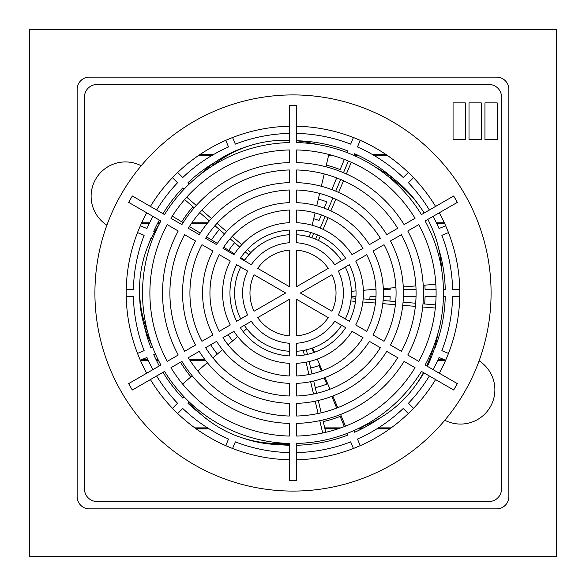 <?xml version="1.0" encoding="UTF-8"?>
<svg xmlns="http://www.w3.org/2000/svg" width="586" height="586" viewBox="0 0 586 586"><rect width="100%" height="100%" fill="white"/><g stroke="black" fill="none" stroke-linecap="round" stroke-linejoin="round"><path stroke-width="0.88" d="M289.323 459.768A166.805 166.805 0 0 1 150.419 379.567M146.734 373.194A166.805 166.805 0 0 1 146.734 212.806M150.419 206.433A166.805 166.805 0 0 1 289.323 126.232M355.482 301.365L350.831 300.977L351.182 297.849L355.827 298.237M320.271 236.158L318.462 240.465L315.59 239.169L317.4 234.869M296.677 234.737A58.38 58.38 0 0 1 341.623 260.682M345.3 267.055A58.38 58.38 0 0 1 345.3 318.945M341.623 325.318A58.38 58.38 0 0 1 296.677 351.263M304.346 355.013L303.284 350.472L306.361 349.835L307.43 354.369M293 491.083A198.083 198.083 0 0 0 491.083 293A198.083 198.083 0 0 0 293 94.917A198.083 198.083 0 0 0 94.917 293A198.083 198.083 0 0 0 293 491.083M106.894 225.163A34.34 34.34 0 0 1 125.463 161.934A34.34 34.34 0 0 1 141.197 165.75M29.3 29.3L556.7 29.3L556.7 556.7L29.3 556.7L29.3 29.3M198.588 155.48L211.912 155.48M328.57 155.48L332.614 155.48M354.076 155.48L358.42 155.48M374.088 155.48L387.412 155.48M444.313 222.805L436.38 222.805M207.744 222.805L191.886 222.805M159.912 222.805L157.861 222.805M149.62 222.805L141.687 222.805M444.613 223.442L436.695 223.442M207.224 223.442L191.446 223.442M159.575 223.442L157.531 223.442M149.305 223.442L141.387 223.442M141.204 223.845L149.115 223.845M157.326 223.845L159.37 223.845M191.175 223.845L206.902 223.845M436.885 223.845L444.796 223.845M443.976 359.518L438.123 359.518M204.844 359.518L189.425 359.518M158.03 359.518L156.015 359.518M147.877 359.518L142.024 359.518M445.514 360.156L437.83 360.156M205.334 360.156L189.842 360.156M158.352 360.156L156.323 360.156M148.17 360.156L140.486 360.156M140.486 360.558L148.353 360.558M156.521 360.558L158.55 360.558M190.106 360.558L205.635 360.558M437.647 360.558L445.514 360.558M391.148 427.875L378.41 427.875M363.701 427.875L359.701 427.875M340.84 427.875L324.717 427.875M207.59 427.875L194.852 427.875M390.261 428.513L377.391 428.513M362.47 428.513L358.398 428.513M339.001 428.513L324.864 428.513M208.609 428.513L195.739 428.513M196.295 428.915L209.253 428.915M324.959 428.915L337.807 428.915M357.563 428.915L361.687 428.915M376.747 428.915L389.705 428.915M386.826 155.085L373.407 155.085M357.57 155.085L354.112 155.085M331.2 155.085L328.665 155.085M212.593 155.085L199.174 155.085M385.881 154.448L372.3 154.448M356.185 154.448L354.376 154.448M328.819 154.448L325.919 166.768M213.7 154.448L200.119 154.448M77.132 496.598L77.132 89.402A12.262 12.262 0 0 1 89.402 77.132L496.598 77.132A12.262 12.262 0 0 1 508.868 89.402L508.868 496.598A12.262 12.262 0 0 1 496.598 508.868L89.402 508.868A12.262 12.262 0 0 1 77.132 496.598M353.417 137.52L350.677 144.141A159.641 159.641 0 0 0 296.677 133.403M289.323 133.403A159.641 159.641 0 0 0 235.323 144.141L232.583 137.52M408.317 172.474L403.256 177.543A159.641 159.641 0 0 0 357.475 146.954L360.214 140.34M225.786 140.34L228.525 146.954A159.641 159.641 0 0 0 182.744 177.543L177.683 172.474M429.377 210.015A159.641 159.641 0 0 0 408.457 182.744L413.526 177.683M445.66 225.786L439.046 228.525A159.641 159.641 0 0 0 433.061 216.388M152.939 216.388A159.641 159.641 0 0 0 146.954 228.525L140.34 225.786M172.474 177.683L177.543 182.744A159.641 159.641 0 0 0 156.623 210.015M459.768 289.323L452.597 289.323A159.641 159.641 0 0 0 441.859 235.323L448.48 232.583M137.52 232.583L144.141 235.323A159.641 159.641 0 0 0 133.403 289.323L126.232 289.323M448.48 353.417L441.859 350.677A159.641 159.641 0 0 0 452.597 296.677L459.768 296.677M126.232 296.677L133.403 296.677A159.641 159.641 0 0 0 144.141 350.677L137.52 353.417M433.061 369.612A159.641 159.641 0 0 0 439.046 357.475L445.66 360.214M413.526 408.317L408.457 403.256A159.641 159.641 0 0 0 429.377 375.985M156.623 375.985A159.641 159.641 0 0 0 177.543 403.256L172.474 408.317M140.34 360.214L146.954 357.475A159.641 159.641 0 0 0 152.939 369.612M360.214 445.66L357.475 439.046A159.641 159.641 0 0 0 403.256 408.457L408.317 413.526M177.683 413.526L182.744 408.457A159.641 159.641 0 0 0 228.525 439.046L225.786 445.66M296.677 452.597A159.641 159.641 0 0 0 350.677 441.859L353.417 448.48M232.583 448.48L235.323 441.859A159.641 159.641 0 0 0 289.323 452.597M353.966 155.436L354.662 153.759A152.287 152.287 0 0 1 393.982 179.016M438.746 248.867A152.287 152.287 0 0 1 445.243 289.323L443.426 289.323M436.065 289.323L425.07 289.323A132.121 132.121 0 0 0 424.887 285.155M443.426 296.677L445.243 296.677A152.287 152.287 0 0 1 435.061 347.857L434.614 347.674M436.065 296.677L425.07 296.677A132.121 132.121 0 0 1 424.66 303.98M380.006 417.979A152.287 152.287 0 0 1 354.662 432.241L353.966 430.563M347.168 433.384L347.857 435.061A152.287 152.287 0 0 1 296.677 445.243L296.677 443.668A153.459 132.905 -72 0 0 299.072 443.346M344.348 426.579L340.144 416.426A132.121 132.121 0 0 1 323.245 421.612M331.837 396.378L336.686 408.083M403.373 296.677L416.038 296.677M416.038 289.323L403.373 289.323M186.465 399.256A153.459 132.905 -72 0 0 242.077 437.815L245.578 438.951A153.459 132.905 -72 0 0 289.323 444.371L289.323 445.243A152.287 152.287 0 0 1 278.306 444.576M201.027 414.375A152.287 152.287 0 0 1 187.952 403.249L188.97 402.238M184.033 396.766L182.751 398.048A152.287 152.287 0 0 1 162.996 372.308M159.319 365.935A152.287 152.287 0 0 1 153.759 354.662L155.436 353.966M190.911 376.864A132.121 132.121 0 0 1 180.466 362.221M152.616 347.168L150.939 347.857A152.287 152.287 0 0 1 144.303 325.86M149.144 243.036A152.287 152.287 0 0 1 150.939 238.143L151.305 238.29M154.697 231.726L153.759 231.338A152.287 152.287 0 0 1 159.319 220.065M162.996 213.692A152.287 152.287 0 0 1 182.751 187.952L184.033 189.234M181.689 221.823A132.121 132.121 0 0 1 192.94 206.726M189.234 184.033L187.952 182.751A152.287 152.287 0 0 1 215.795 161.736M316.733 144.412A153.459 132.905 72 0 0 296.677 140.801L296.677 140.757A152.287 152.287 0 0 1 347.857 150.939L347.168 152.616M344.348 159.421L340.144 169.574A132.121 132.121 0 0 0 326.299 165.142M336.686 177.917L331.837 189.622M311.899 348.238L313.686 352.552M351.263 296.677L355.936 296.677M310.646 368.03A77.074 77.074 0 0 0 319.062 365.532L321.355 371.07M324.175 377.875L326.783 384.182A97.239 97.239 0 0 1 315.261 387.654M217.34 354.076A97.239 97.239 0 0 1 210.689 344.773M232.62 340.906A77.074 77.074 0 0 1 228.166 334.679M369.81 299.409A77.074 77.074 0 0 0 369.986 296.677L375.978 296.677M383.347 296.677L390.166 296.677A97.239 97.239 0 0 1 389.902 301.079M211.531 239.916A97.239 97.239 0 0 1 219.354 229.507M228.782 250.376A77.074 77.074 0 0 1 234.627 242.67M390.115 288.056A97.239 97.239 0 0 1 390.166 289.323L383.347 289.323M375.978 289.323L374.974 289.323M318.308 199.115A97.239 97.239 0 0 1 326.783 201.818L324.175 208.125M321.355 214.93L319.062 220.468A77.074 77.074 0 0 0 313.693 218.754M313.686 233.448L311.899 237.762M97.005 501.506A12.511 12.511 0 0 1 84.494 488.995L84.494 97.005A12.511 12.511 0 0 1 97.005 84.494L488.995 84.494A12.511 12.511 0 0 1 501.506 97.005L501.506 488.995A12.511 12.511 0 0 1 488.995 501.506L97.005 501.506M296.677 126.232A166.805 166.805 0 0 1 435.581 206.433M439.266 212.806A166.805 166.805 0 0 1 439.266 373.194M435.581 379.567A166.805 166.805 0 0 1 296.677 459.768M289.323 351.263A58.38 58.38 0 0 1 244.377 325.318M240.7 318.945A58.38 58.38 0 0 1 240.7 267.055M244.377 260.682A58.38 58.38 0 0 1 289.323 234.737M247.365 249.504L250.903 252.551L248.786 254.881L245.256 251.834M348.384 161.04L343.484 172.716M340.634 179.499L335.734 191.168M332.892 197.958L327.992 209.627M325.142 216.41L320.242 228.086M424.169 213.018A153.459 132.905 144 0 0 419.312 205.774L417.151 202.8A153.459 132.905 144 0 0 376.454 167.794M323.12 229.368L328.021 217.684M330.87 210.894L335.771 199.218M338.62 192.428L343.521 180.752M346.37 173.969L351.27 162.293M441.646 269.655A153.459 132.905 144 0 0 427.831 219.406M419.312 205.774A153.459 132.905 144 0 0 387.61 175.998M351.358 291.293L356.01 290.905M363.349 290.29L375.978 289.235M383.31 288.627L395.931 287.572M403.271 286.964L415.892 285.909M423.224 285.294L435.845 284.247M184.612 199.548L194.2 207.818M199.775 212.623L209.363 220.885M214.93 225.691L224.519 233.96M230.093 238.766L239.681 247.028M289.323 140.318A153.459 132.905 72 0 0 249.079 145.914L245.578 147.049A153.459 132.905 72 0 0 199.716 174.936M241.791 244.692L232.195 236.422M226.614 231.609L217.025 223.339M211.451 218.534L201.862 210.264M196.281 205.459L186.692 197.189M249.079 145.914A153.459 132.905 72 0 0 210.953 166.864M309.408 236.971L310.477 232.43M312.162 225.258L315.063 212.923M316.748 205.759L319.648 193.431M321.333 186.26L324.226 173.932M244.787 260.081L240.795 257.664M234.495 253.841L223.662 247.27M217.362 243.454L206.536 236.891M200.244 233.074L189.41 226.504M183.118 222.687L172.291 216.124M159.018 224.511A153.459 132.905 0 0 0 139.541 289.323A153.459 132.905 0 0 0 147.687 332.05M139.541 289.323L139.541 293A153.459 132.905 0 0 0 151.891 345.235M435.618 304.896L423.004 303.841M415.664 303.233L403.051 302.178M395.718 301.57L383.105 300.515M375.773 299.9L363.159 298.853M361.137 427.157A153.459 132.905 -144 0 0 414.991 386.181L417.151 383.2A153.459 132.905 -144 0 0 423.883 372.813M427.341 366.309A153.459 132.905 -144 0 0 437.867 333.683M362.829 301.98L375.45 303.035M382.79 303.643L395.411 304.698M402.75 305.313L415.364 306.361M422.704 306.976L435.317 308.024M414.991 386.181A153.459 132.905 -144 0 0 423.488 372.586M426.747 365.972A153.459 132.905 -144 0 0 433.515 346.817M312.66 347.974L314.462 352.274M317.319 359.072L322.219 370.748M325.069 377.538L329.969 389.221M332.819 396.004L337.719 407.68M340.569 414.47L345.469 426.147M325.757 432.307L322.864 419.986M321.179 412.822L318.279 400.502M316.594 393.338L313.7 381.017M312.016 373.853L309.115 361.533M306.038 362.185L308.939 374.513M310.624 381.684L313.517 394.012M315.209 401.183L318.103 413.504M319.788 420.675L322.688 432.995M242.077 437.815A153.459 132.905 -72 0 0 285.236 443.265M246.794 328.687L243.256 331.735M237.682 336.54L228.086 344.817M222.504 349.622L212.916 357.892M207.341 362.697L197.753 370.967M192.171 375.78L182.583 384.042M497.214 139.688L484.952 139.688L484.952 102.894L497.214 102.894L497.214 139.688M481.267 139.688L469.005 139.688L469.005 102.894L481.267 102.894L481.267 139.688M465.328 139.688L453.059 139.688L453.059 102.894L465.328 102.894L465.328 139.688M289.323 443.426L289.323 480.659L296.677 480.659L296.677 443.426A150.47 150.47 0 0 0 421.429 371.399L453.674 390.012L457.358 383.64L425.114 365.027A150.47 150.47 0 0 0 425.114 220.973L457.358 202.36L453.674 195.988L421.429 214.601A150.47 150.47 0 0 0 296.677 142.574L296.677 105.341L289.323 105.341L289.323 142.574A150.47 150.47 0 0 0 164.571 214.601L132.326 195.988L128.642 202.36L160.886 220.973A150.47 150.47 0 0 0 160.886 365.027L128.642 383.64L132.326 390.012L164.571 371.399A150.47 150.47 0 0 0 289.323 443.426M222.98 337.675L233.953 331.339A70.401 70.401 0 0 0 289.323 363.305L289.323 375.978A83.058 83.058 0 0 1 222.98 337.675M212.923 334.987L201.95 341.316A103.077 103.077 0 0 1 201.95 244.684L212.923 251.013A90.42 90.42 0 0 0 212.923 334.987M188.289 357.709L199.255 351.373A110.432 110.432 0 0 0 289.323 403.373L289.323 416.038A123.089 123.089 0 0 1 188.289 357.709M178.232 355.013L167.266 361.342A143.109 143.109 0 0 1 167.266 224.658L178.232 230.987A130.451 130.451 0 0 0 178.232 355.013M219.296 331.302A83.058 83.058 0 0 1 219.296 254.698L230.276 261.034A70.401 70.401 0 0 0 230.276 324.966L219.296 331.302M184.605 351.329A123.089 123.089 0 0 1 184.605 234.671L195.57 241A110.432 110.432 0 0 0 195.57 345L184.605 351.329M289.323 423.4A130.451 130.451 0 0 1 181.909 361.386L170.944 367.715A143.109 143.109 0 0 0 289.323 436.065L289.323 423.4M289.323 383.347A90.42 90.42 0 0 1 216.6 341.36L205.627 347.688A103.077 103.077 0 0 0 289.323 396.011L289.323 383.347M216.6 244.64L205.627 238.312A103.077 103.077 0 0 1 289.323 189.989L289.323 202.653A90.42 90.42 0 0 0 216.6 244.64M181.909 224.614L170.944 218.285A143.109 143.109 0 0 1 289.323 149.935L289.323 162.6A130.451 130.451 0 0 0 181.909 224.614M222.98 248.325A83.058 83.058 0 0 1 289.323 210.022L289.323 222.695A70.401 70.401 0 0 0 233.953 254.661L222.98 248.325M188.289 228.291A123.089 123.089 0 0 1 289.323 169.962L289.323 182.627A110.432 110.432 0 0 0 199.255 234.627L188.289 228.291M296.677 202.653L296.677 189.989A103.077 103.077 0 0 1 380.373 238.312L369.4 244.64A90.42 90.42 0 0 0 296.677 202.653M296.677 162.6L296.677 149.935A143.109 143.109 0 0 1 415.056 218.285L404.091 224.614A130.451 130.451 0 0 0 296.677 162.6M296.677 210.022A83.058 83.058 0 0 1 363.02 248.325L352.047 254.661A70.401 70.401 0 0 0 296.677 222.695L296.677 210.022M296.677 169.962A123.089 123.089 0 0 1 397.711 228.291L386.745 234.627A110.432 110.432 0 0 0 296.677 182.627L296.677 169.962M251.321 264.689L240.333 258.345A63.046 63.046 0 0 1 289.323 230.064L289.323 242.75A50.389 50.389 0 0 0 251.321 264.689M296.677 242.75L296.677 230.064A63.046 63.046 0 0 1 345.667 258.345L334.679 264.689A50.389 50.389 0 0 0 296.677 242.75M338.356 271.062L349.344 264.718A63.046 63.046 0 0 1 349.344 321.282L338.356 314.938A50.389 50.389 0 0 0 338.356 271.062M334.679 321.311L345.667 327.655A63.046 63.046 0 0 1 296.677 355.936L296.677 343.25A50.389 50.389 0 0 0 334.679 321.311M289.323 343.25L289.323 355.936A63.046 63.046 0 0 1 240.333 327.655L251.321 321.311A50.389 50.389 0 0 0 289.323 343.25M247.644 314.938L236.656 321.282A63.046 63.046 0 0 1 236.656 264.718L247.644 271.062A50.389 50.389 0 0 0 247.644 314.938M369.4 341.36L380.373 347.688A103.077 103.077 0 0 1 296.677 396.011L296.677 383.347A90.42 90.42 0 0 0 369.4 341.36M404.091 361.386L415.056 367.715A143.109 143.109 0 0 1 296.677 436.065L296.677 423.4A130.451 130.451 0 0 0 404.091 361.386M363.02 337.675A83.058 83.058 0 0 1 296.677 375.978L296.677 363.305A70.401 70.401 0 0 0 352.047 331.339L363.02 337.675M397.711 357.709A123.089 123.089 0 0 1 296.677 416.038L296.677 403.373A110.432 110.432 0 0 0 386.745 351.373L397.711 357.709M401.395 234.671A123.089 123.089 0 0 1 401.395 351.329L390.43 345A110.432 110.432 0 0 0 390.43 241L401.395 234.671M366.704 254.698A83.058 83.058 0 0 1 366.704 331.302L355.724 324.966A70.401 70.401 0 0 0 355.724 261.034L366.704 254.698M407.768 230.987L418.734 224.658A143.109 143.109 0 0 1 418.734 361.342L407.768 355.013A130.451 130.451 0 0 0 407.768 230.987M373.077 251.013L384.05 244.684A103.077 103.077 0 0 1 384.05 341.316L373.077 334.987A90.42 90.42 0 0 0 373.077 251.013M479.106 360.837A34.34 34.34 0 0 1 490.277 406.896A34.34 34.34 0 0 1 444.803 420.25M328.285 317.619A43.027 43.027 0 0 1 296.677 335.866L296.677 299.373L328.285 317.619M331.962 274.753A43.027 43.027 0 0 1 331.962 311.247L300.362 293L331.962 274.753M296.677 250.134A43.027 43.027 0 0 1 328.285 268.381L296.677 286.627L296.677 250.134M289.323 250.134L289.323 286.627L257.715 268.381A43.027 43.027 0 0 1 289.323 250.134M289.323 299.373L289.323 335.866A43.027 43.027 0 0 1 257.715 317.619L289.323 299.373M254.038 274.753L285.638 293L254.038 311.247A43.027 43.027 0 0 1 254.038 274.753"/></g></svg>
